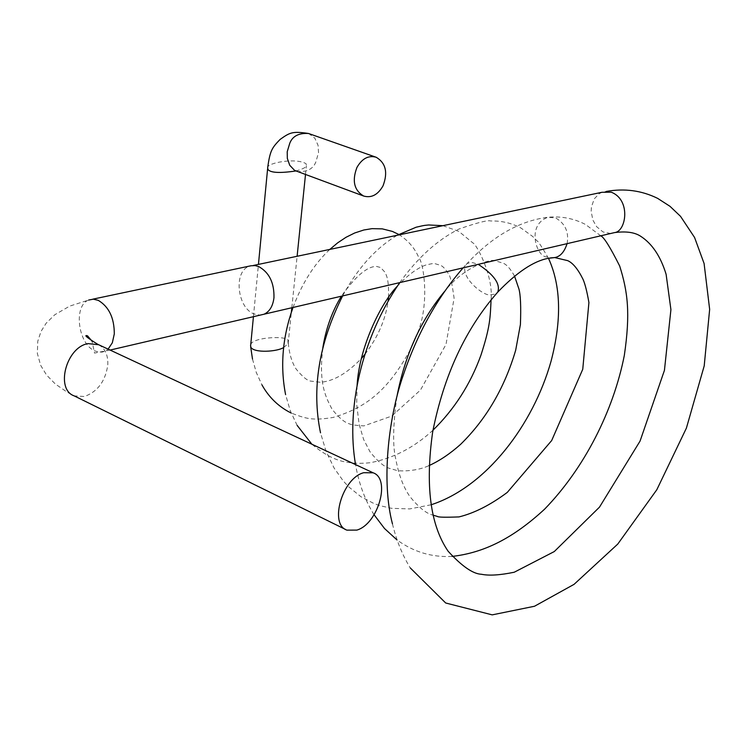 <?xml version="1.0" encoding="UTF-8"?>
<svg xmlns="http://www.w3.org/2000/svg" width="747" height="747" viewBox="0 0 747 747"><rect width="100%" height="100%" fill="white"/><g stroke="black" fill="none" stroke-linecap="round" stroke-linejoin="round"><path stroke-width="0.56" stroke-dasharray="3.73 2.8" d="M610.663 233.503L602.941 231.906L596.582 226.63L592.866 220.066L591.157 211.401L591.437 206.844L594.304 198.814L599.225 193.678L601.914 192.296L606.293 191.437M283.627 347.551L288.137 343.657L287.903 341.127C290.891 335.319 251.394 336.766 250.721 344.89L250.684 346.907M295.672 170.998L296.727 170.746C302.703 169.027 305.934 167.393 306.41 165.825L306.093 163.742C295.933 157.412 266.856 163.033 267.734 167.477L267.659 167.655M296.708 171.455C306.793 172.324 313.208 169.065 315.953 161.688L318.53 152.621L318.063 145.31L314.832 138.167L308.885 133.61M98.707 344.74C105.187 348.494 108.212 355.255 107.783 365.031C105.411 381.185 97.633 391.68 84.448 396.508L74.205 395.891L67.174 392.166L55.334 384.014L46.519 375.003L40.646 365.292L37.35 353.452L37.761 341.286L41.01 331.425L46.183 323.18L54.774 314.748L69.704 306.111L88.734 300.023C73.187 305.374 77.959 344.143 94.869 350.903L98.539 352.061L102.134 352.089L104.851 351.286L108.1 349.129M253.186 265.502L249.059 266.371C233.335 271.609 237.257 307.932 254.092 314.001L260.096 315.141M567.076 243.653C569.111 232.186 565.311 223.624 555.684 217.956L547.99 217.265C525.972 224.987 536.645 257.024 546.58 256.875L550.884 257.874M600.765 235.809L585.443 224.436C573.733 218.404 561.249 216.014 547.99 217.265L547.99 217.265C518.848 220.86 491.265 236.948 465.241 265.521L467.09 263.57L469.975 262.645L472.907 262.72L478.267 264.335M463.131 267.865L465.241 265.521C460.815 278.164 483.514 295.84 489.883 294.897L496.073 293.973M110.108 350.063L94.486 353.079L92.114 341.276M253.429 316.691L258.443 264.401M267.603 168.831L267.734 167.477M288.137 343.657L291.367 312.255M291.825 307.745L297.11 256.286M305.486 174.677L306.401 165.825M452.112 556.412C431.999 557.495 413.623 552.005 396.993 539.932M374.098 514.776L372.912 512.872C364.48 498.791 358.7 482.693 355.544 464.606M399.757 282.618C417.498 257.874 437.21 240.02 458.891 229.058C477.585 222.559 488.174 219.87 490.667 220.991C501.414 220.692 511.536 223.045 521.023 228.059L532.826 236.575L537.149 240.992C537.877 240.823 541.65 246.575 548.475 258.275M431.056 504.795L409.673 508.922L391.587 508.315L379.775 505.626L374.042 503.581L360.848 496.662L348.728 486.867L343.359 481.087L334.096 468.033L326.065 451.328L320.519 432.83M442.934 225.678L458.817 231.383L473 243.018C476.016 243.485 493.534 275.596 491.068 299.808M432.971 430.216C414.043 447.612 393.071 458.453 370.073 462.738C361.287 463.626 353.985 463.504 348.167 462.365C336.916 461.114 324.824 455.072 311.891 444.232M398.711 234.427C407.965 240.254 414.669 247.976 418.815 257.575C424.1 263.924 429.955 306.597 416.396 335.72M410.29 349.745C387.039 392.156 364.601 408.086 333.059 417.461C311.994 420.906 305.672 418.553 291.022 412.97M288.305 343.153C289.332 353.975 291.937 362.603 296.111 369.027C302.694 377.048 307.764 381.101 311.331 381.166L320.118 382.249C333.05 381.54 346.832 373.593 361.483 358.42M388.515 297.371C389.066 277.529 385.919 274.747 384.808 272.048L380.596 267.519L376.479 266.418C367.15 266.362 355.451 276.297 341.388 296.214M322.807 347.99C318.829 382.062 324.59 395.368 332.182 409.375C338.867 417.732 344.638 422.569 349.503 423.885C350.997 424.763 355.796 425.426 363.901 425.893L391.783 416.07L420.468 390.055L446.006 344.414L454.101 298.221C452.206 284.336 450.413 276.334 448.723 274.186C445.585 269.153 442.887 266.221 440.637 265.4L435.053 263.691C432.457 263.896 435.38 262.729 425.529 265.129C416.901 268.313 407.498 275.326 397.311 286.185M357.085 385.657L356.683 404.192L359.092 424.156L363.668 439.563L370.017 451.767C377.889 461.693 384.677 467.314 390.392 468.621L396.321 470.302C395.947 470.853 414.09 472.571 429.03 465.596M514.543 276.119C510.49 268.827 506.662 264.503 503.067 263.159L495.13 260.759C492.18 258.509 464.335 266.007 444.605 291.395M396.89 396.685C392.931 425.529 392.586 446.435 395.845 459.405C398.73 474.803 403.361 487.1 409.729 496.316C418.675 507.437 426.444 513.703 433.055 515.141M296.727 170.746L294.626 170.419M364.947 354.283C377.833 337.392 385.555 319.632 388.123 301.004M252.495 359.064L256.286 372.454L261.926 384.836M342.621 295.924C357.589 268.266 375.797 248.051 397.227 235.268M297.129 425.379L290.266 410.729L285.597 394.649M293.02 307.475C302.077 283.169 314.347 263.822 329.81 249.423M392.455 523.871C396.386 540.305 402.325 554.984 410.262 567.916M345.693 529.53L346.953 530.146M92.824 299.164L88.734 300.023"/><path stroke-width="1.12" d="M601.961 192.287L611.233 192.194C631.112 199.766 626.266 231.561 614.594 232.588L610.663 233.503M250.553 345.422L250.899 347.336C254.4 353.256 277.165 351.716 283.627 347.551M376.208 157.272L308.492 133.48C292.479 131.07 289.901 132.443 280.097 139.437C271.665 148.121 270.106 150.735 267.659 167.655L267.968 169.485C270.526 172.818 279.761 173.323 295.672 170.998M308.492 133.48C298.679 132.91 292.422 136.215 289.724 143.396L287.221 151.716L287.334 158.401L289.724 165.264L294.626 170.419L363.649 196.031C371.427 198.226 377.87 194.836 383.006 185.882C388.076 172.538 385.816 163.005 376.208 157.262C368.504 155.115 362.09 158.504 356.945 167.431C351.884 180.793 354.115 190.326 363.649 196.041L363.649 196.031M363.686 472.72C342.275 478.127 328.904 524.469 346.953 530.146L356.851 530.099C378.066 524.086 391.073 478.743 373.127 472.804L363.686 472.72M108.1 349.129L112.339 342.77L114.3 333.89C114.291 317.942 108.959 306.765 98.296 300.369L93.375 299.173L88.734 300.023M260.096 315.141L264.102 314.207C269.648 311.555 272.935 306.074 273.962 297.736C274.308 282.777 269.2 272.384 258.649 266.548L255.138 265.605L251.011 265.764L92.824 299.164M550.884 257.874L554.722 257.575C560.278 256.585 564.396 251.944 567.076 243.653M496.073 293.973L497.754 292.105C500.574 284.075 494.075 274.812 478.267 264.335M98.707 344.74L87.959 343.611C66.138 347.271 55.166 389.392 74.205 395.891L345.693 529.53M433.055 515.141L437.387 516.438C438.125 517.279 445.324 517.428 458.985 516.915C474.336 513.142 490.424 504.972 507.269 492.413L551.678 440.543L582.753 369.261L588.916 302.554C587.067 291.862 585.116 284.131 583.062 279.378C578.001 269.153 572.865 262.907 567.655 260.628L554.722 257.575L548.186 258.331C533.554 261.095 516.747 272.356 497.754 292.105C465.577 328.699 443.886 375.302 432.672 431.925C425.127 485.335 430.272 525.104 448.107 551.211C461.917 566.263 473.019 573.948 481.423 574.266C489.061 575.853 500.004 575.171 514.253 572.221L554.283 551.557L599.496 507.129L640.058 441.094L664.438 370.335L670.918 309.632L666.109 274.326C660.6 256.258 652.038 243.513 640.412 236.099C634.464 232.28 625.855 231.112 614.594 232.588L110.108 350.063M601.914 192.296L253.186 265.502M250.721 344.89L253.429 316.691M258.443 264.401L267.603 168.831M291.367 312.255L291.825 307.745M297.11 256.286L305.486 174.677M600.765 235.809C603.875 237.079 610.178 247.145 619.674 266.007C627.816 291.788 630.505 313.245 624.324 355.395C613.418 410.906 584.322 468.313 544.563 509.202C513.422 537.924 484.495 552.715 452.112 556.412M396.993 539.932L384.509 528.502L374.098 514.776M548.475 258.275C561.006 285.699 561.865 320.005 551.062 361.203C533.199 424.772 486.306 486.867 431.056 504.795M491.068 299.808C490.228 317.643 490.275 326.514 480.853 355.413C470.386 384.285 454.428 409.225 432.971 430.216M311.891 444.232L297.129 425.379M329.81 249.423L337.709 242.812L345.992 237.303L354.685 232.989L363.798 230.001L372.034 228.647L382.305 228.871L392.39 231.411L398.711 234.427M416.396 335.72L410.29 349.745M291.022 412.97C278.566 406.704 268.873 397.329 261.926 384.836M341.388 296.214C332.032 311.48 325.841 328.745 322.807 347.99M397.311 286.185C380.671 303.245 359.074 347.934 357.085 385.657M444.605 291.395C420.794 320.061 404.893 355.161 396.89 396.685M361.483 358.42L364.947 354.283M388.123 301.004L388.515 297.371M429.03 465.596C439.591 460.806 450.114 453.718 460.619 444.334C486.232 419.254 504.58 387.87 515.691 350.184L520.407 324.525C521.079 307.026 520.594 295.186 518.941 289.014L514.543 276.119M250.684 346.907L252.495 359.064M355.544 464.606C346.029 409.543 360.997 339.325 399.757 282.618M320.519 432.83C311.452 389.131 318.82 343.489 342.621 295.924M397.227 235.268L416.126 227.219C426.705 224.735 424.744 225.491 428.685 224.968L442.934 225.678M285.597 394.649C280.032 365.993 282.506 336.934 293.02 307.475M606.293 191.437C624.492 188.179 641.598 190.485 657.621 198.357L669.984 206.312L680.545 216.359L694.57 237.471L704.085 263.486L709.65 309.361L704.206 365.881L686.409 428.096L656.8 489.761L617.76 544.077L574.069 584.341L534.497 606.256L492.208 614.865L445.688 602.997L410.262 567.916M463.131 267.865C437.116 297.577 416.901 334.124 402.465 377.487C388.291 419.478 381.353 481.964 392.455 523.871M92.114 341.276L87.492 335.805C83.496 334.721 86.913 337.551 97.745 344.302L373.127 472.804"/></g></svg>
